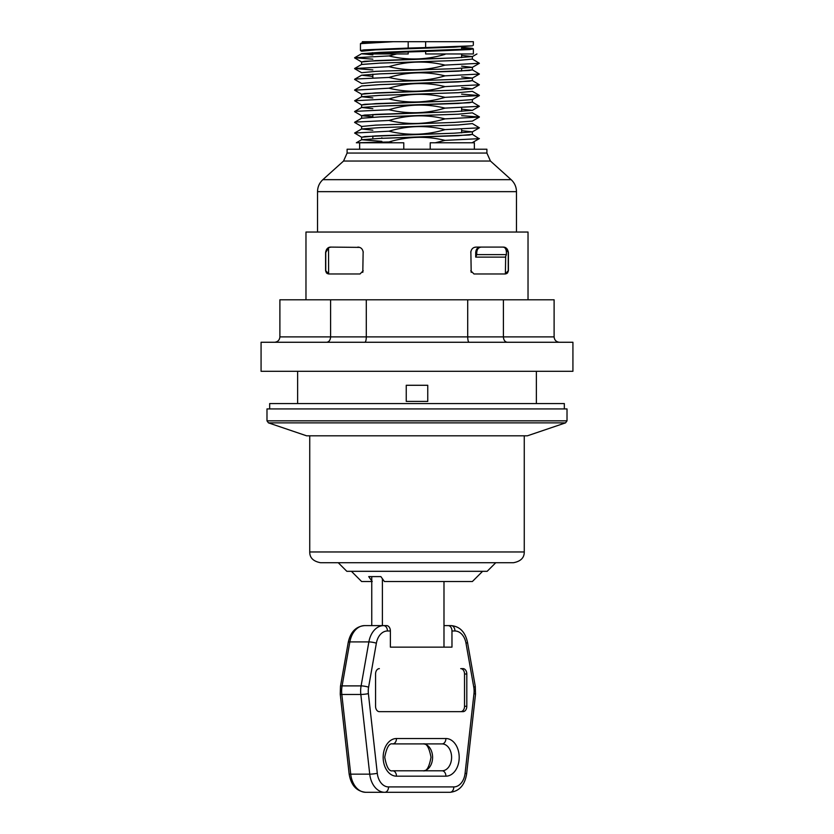 <?xml version="1.0" encoding="UTF-8"?>
<svg xmlns="http://www.w3.org/2000/svg" width="834" height="834" viewBox="0 0 834 834"><rect width="100%" height="100%" fill="white"/><g stroke="black" fill="none" stroke-linecap="round" stroke-linejoin="round"><path stroke-width="1.25" d="M475.714 257.122L505.373 257.122L506.405 254.631L476.756 254.631L475.714 257.122L475.714 252.473L476.756 252.473C477.058 249.189 478.539 247.406 481.208 247.093M480.175 247.093C477.507 247.396 476.016 249.189 475.714 252.473M471.2 272.374L470.856 251.493M474.39 247.385L476.141 247.093C473.034 247.26 471.241 249.053 470.772 252.473M505.675 256.403L505.383 273.969L506.884 273.489M476.141 247.093L503.027 247.093L505.467 247.677L505.675 248.98M327.116 273.489L328.617 273.969L328.533 247.677L330.973 247.093L359.61 247.385M363.144 251.493L362.8 272.374M328.325 273.437L325.75 270.748L328.825 273.979L360.007 273.979L363.228 270.748M470.772 270.748L473.993 273.979L505.175 273.979L508.25 270.748L505.675 273.437M476.756 252.473L476.756 254.631M564.326 408.931L564.326 403.562L269.674 403.562L269.674 408.931M495.771 562.71L487.171 571.311L346.829 571.311L338.229 562.71L513.515 562.71L320.485 562.71C313.261 561.334 309.675 557.748 309.737 551.962L524.263 551.962C524.325 557.748 520.739 561.334 513.515 562.71M309.737 435.859L309.737 551.962M572.927 342.263L261.073 342.263L261.073 371.297L572.927 371.297L572.927 342.263M469.146 342.263C468.27 341.94 467.791 340.147 467.707 336.884L467.707 299.792L279.89 299.792L279.89 336.884C279.567 340.147 277.774 341.94 274.511 342.263M364.854 342.263C365.73 341.94 366.209 340.147 366.293 336.884L366.293 299.792M507.333 342.263C504.956 341.94 503.642 340.147 503.402 336.884L503.402 299.792L467.707 299.792M559.489 342.263C556.226 341.94 554.433 340.147 554.11 336.884L554.11 299.792L503.402 299.792M326.667 342.263C329.044 341.94 330.358 340.147 330.598 336.884L330.598 299.792M306.62 435.817L527.38 435.817L306.62 435.817L268.444 422.869L565.556 422.869L567.016 420.836L266.984 420.836L266.984 408.931L567.016 408.931L567.016 420.836M528.026 299.792L528.026 232.04L305.974 232.04L305.974 299.792M427.759 401.404L406.241 401.404L406.241 385.277L427.759 385.277L427.759 401.404M363.228 252.473C362.759 249.053 360.966 247.26 357.859 247.093M326.438 272.927L325.594 270.748L325.594 252.473C326.313 248.803 328.106 247.01 330.973 247.093M503.027 247.093C505.894 247.01 507.687 248.803 508.406 252.473L508.406 270.748L507.562 272.927M297.634 403.562L297.634 371.297M372.235 581.527L368.711 576.607L380.877 576.607L384.401 581.527L472.378 581.527L482.594 571.311M351.406 571.311L361.622 581.527L371.756 581.527M454.937 630.994A5.379 3.805 -90 0 0 451.131 625.615L443.99 625.615L443.99 647.132L390.385 647.132L451.976 647.132L451.976 630.994L454.937 630.994A16.127 11.405 -90 0 1 465.998 643.212L473.775 687.195A16.127 11.405 -90 0 1 473.973 693.627L465.08 773.306A16.127 11.405 -90 0 1 453.811 786.921L388.55 786.921A16.127 11.405 -90 0 1 377.291 773.306L368.388 693.627A16.127 11.405 -90 0 1 368.597 687.195L376.363 643.212A16.127 11.405 -90 0 1 387.435 630.994L390.385 630.994L390.385 647.132M390.385 630.994A5.379 3.805 -90 0 0 386.58 625.615L383.63 625.615A21.507 15.21 90 0 0 368.878 641.909L361.101 685.892A21.507 15.21 90 0 0 360.83 694.461L369.733 774.15A21.507 15.21 90 0 0 384.755 792.3L450.006 792.3C459.242 791.351 464.778 785.221 466.623 773.91A5.379 0.594 6.4 0 0 465.08 773.306M388.55 786.921A5.379 3.805 90 0 1 384.755 792.3L365.74 792.3A21.507 15.21 -90 0 1 350.718 774.15L341.825 694.461A21.507 15.21 -90 0 1 342.096 685.892L349.863 641.909A21.507 15.21 -90 0 1 364.625 625.615L383.63 625.615A5.379 3.805 -90 0 1 387.435 630.994M382.399 578.744L382.399 625.615L371.756 625.615L371.756 577.076M442.093 770.793L392.668 770.793C389.186 771.7 386.549 767.197 384.735 757.262C386.59 747.452 389.238 743 392.668 743.907L442.093 743.907A13.438 9.508 -90 0 1 451.601 757.355A13.438 9.508 -90 0 1 442.093 770.793A5.379 3.805 90 0 1 445.898 776.173A18.817 13.302 90 0 0 459.2 757.355A18.817 13.302 90 0 0 445.898 738.528L396.473 738.528A18.817 13.302 90 0 0 383.16 757.355A18.817 13.302 90 0 0 396.473 776.173A5.379 3.805 -90 0 0 392.668 770.793M460.722 711.652A5.379 3.805 90 0 0 464.528 706.273L464.528 674.008A5.379 3.805 90 0 0 460.722 668.639L463.006 668.639A5.379 3.805 -90 0 1 466.811 674.008L466.811 706.273A5.379 3.805 -90 0 1 463.006 711.652L379.366 711.652A5.379 3.805 -90 0 1 375.561 706.273L375.561 674.008A5.379 3.805 -90 0 1 379.366 668.639M423.088 743.907C426.518 743 429.156 747.452 431.011 757.262C429.208 767.197 426.56 771.7 423.088 770.793A13.438 9.508 90 0 0 432.585 757.355A13.438 9.508 90 0 0 423.088 743.907L442.093 743.907A5.379 3.805 -90 0 0 445.898 738.528M465.998 643.212A5.379 0.917 -10 0 0 467.488 642.274C465.195 631.932 459.743 626.376 451.131 625.615L443.99 625.615L443.99 581.527M448.181 625.615A5.379 3.805 90 0 1 451.976 630.994M317.525 232.04L317.525 191.653C317.618 186.899 319.391 182.907 322.862 179.664L511.138 179.664C514.609 182.907 516.382 186.899 516.475 191.653L317.525 191.653M503.611 247.125C505.352 247.688 506.29 249.47 506.405 252.473L506.405 254.631M343.545 161.045L490.455 161.045L486.9 153.049L486.9 149.234L347.1 149.234L347.1 153.049L343.545 161.045L322.862 179.664M381.857 137.735L381.857 138.308M372.84 53.856L372.371 52.709M372.84 74.195L372.84 77.989M372.84 114.519L372.84 117.208M372.84 136.025L372.84 137.735M461.629 47.819L473.285 48.852L469.865 49.56L425.632 51.427L425.632 53.949L473.368 53.949L473.368 48.987M377.708 41.7L361.622 42.951L377.708 41.7L362.31 41.7L393.387 41.7L360.455 43.66M408.191 41.7L425.632 41.7L425.632 47.58L472.388 45.828L454.05 47.173L375.759 49.863L361.612 51.208L360.455 50.488L363.958 49.884L408.191 48.091L408.191 41.7L393.387 41.7M473.285 45.307L473.368 41.7L425.632 41.7M457.115 53.949L473.368 53.949M403.781 149.234L403.781 142.781L356.337 142.781L388.967 141.968C407.638 136.38 426.33 135.848 445.022 140.373L435.265 142.781L430.219 142.781L430.219 149.234M392.678 142.781L388.967 141.968M362.613 53.949L408.191 53.949L408.191 51.969L362.613 53.949L408.191 53.949M435.265 142.781L474.358 142.781L474.358 149.234M445.033 140.373L479.07 138.673L472.388 134.357L458.252 135.702L379.95 138.392L361.612 139.726L381.857 141.342L361.612 139.737L379.95 138.392L469.292 135.025L472.398 134.357L472.388 131.855L454.05 133.2L364.708 136.557L361.612 137.235L361.612 139.726L356.337 142.781M445.033 129.624L479.383 127.81L472.388 131.855L461.629 130.677L472.388 131.855L454.05 133.2L375.759 135.89L361.612 137.235L354.606 133.023L388.967 131.219C407.534 125.632 426.226 125.1 445.033 129.624C426.382 135.202 407.69 135.733 388.967 131.219M479.383 127.81L472.388 123.599L458.273 124.944L379.918 127.633L361.612 128.978L372.84 130.187L361.612 128.978L379.918 127.633L458.273 124.944L472.388 123.599M445.033 118.866L479.394 117.062L472.398 121.097L454.092 122.442L375.759 125.131L361.612 126.476L354.617 122.431L355.44 122.066L388.957 120.461C407.565 114.883 426.257 114.352 445.033 118.866C426.518 124.443 407.826 124.975 388.957 120.461M479.394 117.062L461.629 115.655M445.033 108.118L479.383 106.304L472.388 110.349L461.629 109.171L472.388 110.349L454.103 111.693L375.78 114.383L361.612 115.728L354.617 111.683L355.232 111.349L388.967 109.713C407.503 104.125 426.184 103.593 445.033 108.118C426.518 113.695 407.836 114.227 388.978 109.702M479.383 106.304L472.398 102.092L458.262 103.437L379.95 106.126L361.622 107.471L372.84 108.681L361.622 107.471L379.95 106.126L469.302 102.77L472.388 102.092L472.388 99.59L454.05 100.945L364.687 104.302L361.622 104.969L361.622 107.471M361.612 104.969L354.617 100.768L388.967 98.954C407.482 93.377 426.164 92.845 445.022 97.359C426.528 102.947 407.836 103.479 388.978 98.954M445.033 97.359L479.383 95.556L461.629 94.138M354.638 90.187L388.957 88.195C407.513 82.618 426.205 82.086 445.043 86.6M361.612 83.463L375.738 82.118L454.05 79.439L472.388 78.094L454.05 79.439L375.738 82.118L361.612 83.463L354.617 79.418L355.586 79.021L388.957 77.447C407.555 71.86 426.247 71.328 445.033 75.852L479.394 74.038L472.398 78.083L461.629 76.905L472.398 78.083L472.388 80.585L469.281 81.263L379.908 84.62L361.602 85.965L379.908 84.62L458.231 81.93L472.388 80.585L479.383 84.797L445.043 86.611C426.455 92.188 407.763 92.72 388.957 88.206M445.033 75.852C426.414 81.44 407.722 81.972 388.957 77.447M479.394 74.038L472.398 69.837L458.241 71.182L379.95 73.861L361.622 75.206L372.84 76.415L361.622 75.206L379.95 73.861L469.302 70.504L472.398 69.837L472.388 67.335L454.082 68.68L375.717 71.37L361.622 72.714L375.717 71.37L454.082 68.68L472.388 67.335L461.629 66.157L472.388 67.335L479.383 63.29L472.388 59.078M372.84 69.931L354.617 68.503L388.967 66.689C407.399 61.111 426.08 60.58 445.022 65.104C426.487 70.692 407.805 71.224 388.978 66.689M445.033 65.104L479.383 63.29M372.84 59.172L354.606 57.755L388.967 55.941L396.786 53.949M445.033 54.346C426.393 59.933 407.701 60.465 388.967 55.941M425.632 47.58L408.191 48.091M408.191 51.969L425.632 51.427M472.378 59.078L472.378 56.587L461.629 55.398L472.378 56.587L454.05 57.932L364.698 61.289L361.612 61.956L361.581 64.479L379.918 63.113L458.262 60.423L472.378 59.078L458.262 60.423L379.918 63.113L361.612 64.458L354.617 68.503M354.606 90.176L361.612 94.221L375.759 92.876L454.061 90.187L472.378 88.842L461.629 87.664L472.378 88.842L454.061 90.187L364.708 93.544L361.602 94.221L361.612 96.723L372.84 97.922L361.612 96.723L379.918 95.378L458.283 92.689L472.378 91.344L458.283 92.689L379.918 95.378L361.612 96.723L354.617 100.768M479.383 95.556L472.388 99.6L454.05 100.945L375.727 103.624L361.622 104.969M472.388 110.349L454.103 111.693L364.719 115.05L361.612 115.728L372.84 116.75L361.612 115.728L361.612 118.23L379.929 116.885L458.241 114.195L472.388 112.851L458.241 114.195L379.929 116.885L361.612 118.23L354.606 122.275M472.388 142.614L471.804 142.781L472.388 142.614M472.388 48.33L461.629 47.329L472.388 48.33L469.292 48.998L379.897 52.365L361.602 53.71L372.84 54.908L361.602 53.71L379.897 52.365L458.241 49.675L472.388 48.33L473.285 48.852M554.11 336.884L279.89 336.884M325.594 252.473L326.626 249.303L325.594 252.473L325.75 270.748L325.75 252.473L328.325 248.188M505.675 248.188L508.25 252.473L508.25 270.748M377.291 773.306A5.379 0.594 173.6 0 1 369.733 774.15L350.718 774.15A5.379 0.594 -6.4 0 1 349.133 773.91C350.978 785.221 356.514 791.351 365.74 792.3M368.388 693.627A5.379 0.594 173.6 0 1 360.83 694.461L341.825 694.461A5.379 0.594 -6.4 0 1 340.241 694.222L349.133 773.91M368.597 687.195A5.379 0.917 -170 0 0 361.101 685.892L342.096 685.892A5.379 0.917 10 0 0 340.481 686.267L340.241 694.222M376.363 643.212A5.379 0.917 -170 0 0 368.878 641.909L349.863 641.909A5.379 0.917 10 0 0 348.258 642.274L340.481 686.267M466.811 674.008L464.528 674.008M466.811 706.273L464.528 706.273M396.473 776.173L445.898 776.173M392.668 743.907A5.379 3.805 -90 0 0 396.473 738.528M453.811 786.921A5.379 3.805 90 0 1 450.006 792.3M473.973 693.627A5.379 0.594 6.4 0 1 475.516 694.222L466.623 773.91M473.775 687.195A5.379 0.917 -10 0 0 475.265 686.267L475.516 694.222M486.9 153.049L347.1 153.049M472.388 45.828L454.05 47.173L375.759 49.863L361.612 51.208M472.378 56.587L454.05 57.932L375.738 60.611L361.612 61.956L354.606 57.911M472.388 121.107L454.092 122.442L375.759 125.131L361.612 126.476M361.602 85.965L354.606 90.009M524.263 551.962L524.263 435.859M527.38 435.817L565.556 422.869M266.984 420.836L268.444 422.869M505.467 247.677L507.301 249.199M328.533 247.677L327.658 248.23L328.533 247.677M536.366 371.297L536.366 403.562M348.258 642.274C350.551 631.932 356.003 626.376 364.625 625.615M467.488 642.274L475.265 686.267M516.475 191.653L516.475 232.04M490.455 161.045L511.138 179.664M461.629 132.856L461.629 129.061M461.629 111.349L461.629 107.555M461.629 71.015L461.629 68.336M461.629 57.577L461.629 53.949M461.629 49.508L461.629 46.829M360.455 50.53L360.455 43.629M479.383 138.569L472.378 142.614M479.383 84.797L472.388 88.842M354.617 68.669L361.612 72.714M476.933 53.949L472.388 56.587M359.642 149.234L359.642 142.781M354.606 57.755L361.602 53.71M354.617 79.251L361.612 75.206M479.383 95.389L472.388 91.344M354.617 111.516L361.612 107.471M479.383 116.896L472.388 112.851M354.617 133.023L361.612 128.978L361.612 126.487M361.612 42.951L360.538 43.576"/></g></svg>
